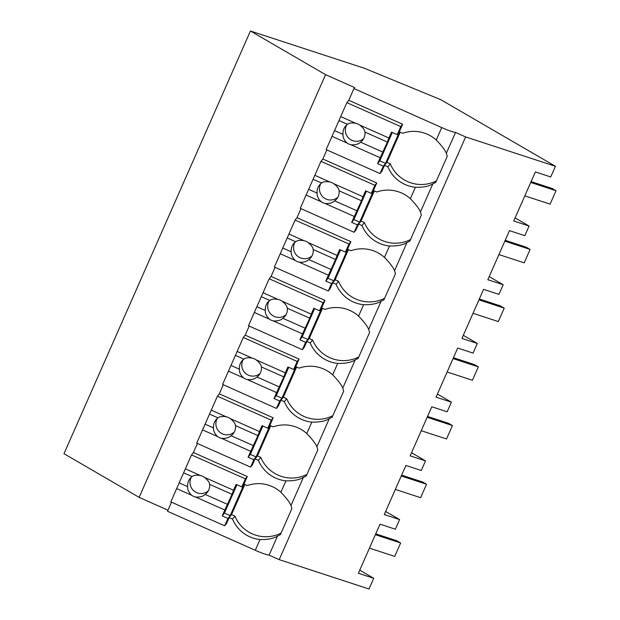 <?xml version="1.0" encoding="UTF-8"?>
<svg xmlns="http://www.w3.org/2000/svg" width="620" height="620" viewBox="0 0 620 620"><rect width="100%" height="100%" fill="white"/><g stroke="black" fill="none" stroke-linecap="round" stroke-linejoin="round"><path stroke-width="0.93" d="M359.74 570.16L373.721 578.282L368.993 589L279.202 559.635L269.096 555.148A14.748 1.558 -156.2 0 1 255.301 550.289L167.501 511.26L171.508 502.185M167.974 510.19L139.128 497.364L325.562 74.663L354.694 87.614L353.935 88.552L441.735 127.581L436.255 139.996A33.418 33.217 -141.4 0 0 402.682 133.3L399.319 131.797L402.643 124.248L348.758 100.293L353.935 88.552M325.562 74.663L250.426 31L63.992 453.7L139.128 497.364M279.202 559.635L465.636 136.935L455.529 132.44A14.748 1.558 -156.2 0 1 441.735 127.581M373.721 578.282L358.368 573.268L380.013 524.187L395.366 529.209L399.613 519.576L384.26 514.554L405.906 465.473L421.259 470.495L425.506 460.869L410.153 455.847L431.799 406.767L447.152 411.789L449.268 406.999L451.399 402.155L436.046 397.141L457.692 348.06L473.045 353.082L475.16 348.293L477.292 343.449L461.939 338.427L483.585 289.346L498.945 294.368L503.192 284.743L487.832 279.721L509.485 230.64L524.838 235.662L529.085 226.029L513.732 221.014L535.378 171.934L550.731 176.948L555.427 166.3L465.636 136.935M436.255 139.996C441.711 145.684 445.082 150.094 446.354 153.241L455.529 132.44M446.354 153.241A33.418 33.217 38.6 0 1 447.237 156.341L435.775 182.342A33.418 33.217 38.6 0 1 432.892 183.768L420.461 211.947A33.418 33.217 38.6 0 1 421.344 215.047L409.874 241.048A33.418 33.217 38.6 0 1 406.999 242.474L394.568 270.661A33.418 33.217 38.6 0 1 395.452 273.761L383.981 299.762A33.418 33.217 38.6 0 1 381.106 301.188L368.675 329.367A33.418 33.217 38.6 0 1 369.559 332.467L358.089 358.469A33.418 33.217 38.6 0 1 355.214 359.894L342.783 388.081A33.418 33.217 38.6 0 1 343.666 391.181L332.196 417.175A33.418 33.217 38.6 0 1 329.313 418.601L316.89 446.788A33.418 33.217 38.6 0 1 317.773 449.887L306.303 475.889A33.418 33.217 38.6 0 1 303.42 477.315L290.989 505.494A33.418 33.217 38.6 0 1 291.873 508.594L280.411 534.595A33.418 33.217 38.6 0 1 277.528 536.021L269.096 555.148M281.085 533.068A33.418 33.217 -141.4 0 1 234.91 516.119L232.523 519.095A33.418 33.217 -141.4 0 0 260.028 539.555C267.925 539.71 273.761 538.532 277.528 536.021M232.523 519.095L229.16 517.599L226.571 523.474L224.688 525.83L170.802 501.867L191.518 454.902L193.393 452.546L197.4 443.471M250.426 31L364.483 68.293L440.828 99.704L555.427 166.3M385.632 511.454L399.613 519.576M306.978 474.362A33.418 33.217 -141.4 0 1 260.803 457.405L258.416 460.389A33.418 33.217 -141.4 0 0 285.928 480.849L280.899 492.249A33.418 33.217 -141.4 0 0 247.318 485.553L243.954 484.05L247.279 476.501L193.393 452.546M280.899 492.249C286.363 497.945 289.726 502.363 290.989 505.494M234.91 516.119L231.539 514.615L229.16 517.599M258.416 460.389L255.053 458.893L252.464 464.76L250.581 467.116L196.695 443.161L217.411 396.196L219.294 393.84L223.293 384.764M515.096 217.907L529.085 226.029M436.449 180.815A33.418 33.217 -141.4 0 1 390.274 163.858L387.887 166.842A33.418 33.217 -141.4 0 0 415.392 187.302C423.297 187.457 429.125 186.279 432.892 183.768M374.868 185.31L371.318 193.363L373.558 190.565L359.662 222.084L357.407 224.897L354.152 232.283L300.266 208.328L320.982 161.355L374.868 185.31L376.751 182.962L322.865 159.007L326.864 149.931M387.887 166.842L384.516 165.346L381.928 171.221L380.052 173.569L326.159 149.614L346.875 102.649L348.758 100.293M376.751 182.962L373.426 190.511L376.79 192.006A33.418 33.217 -141.4 0 1 410.363 198.702C415.826 204.406 419.197 208.816 420.461 211.947M390.274 163.858L386.903 162.363L384.516 165.346M411.525 452.739L425.506 460.869M285.928 480.849C293.826 480.996 299.662 479.818 303.42 477.315M332.87 415.648A33.418 33.217 -141.4 0 1 286.696 398.699L284.317 401.683A33.418 33.217 -141.4 0 0 311.821 422.135L306.792 433.535A33.418 33.217 -141.4 0 0 273.219 426.839L269.847 425.343L273.18 417.795L219.294 393.84M306.792 433.535C312.255 439.239 315.619 443.657 316.89 446.788M311.821 422.135C319.719 422.29 325.554 421.112 329.313 418.601M260.803 457.405L257.432 455.909L255.053 458.893M284.317 401.683L280.945 400.179L278.357 406.054L276.474 408.41L222.588 384.454L243.304 337.481L245.187 335.133L249.186 326.058M437.418 394.033L451.399 402.155M358.763 356.942A33.418 33.217 -141.4 0 1 312.589 339.993L310.209 342.969A33.418 33.217 -141.4 0 0 337.714 363.428L332.684 374.829A33.418 33.217 -141.4 0 0 299.111 368.133L295.74 366.637L299.072 359.089L245.187 335.133M332.684 374.829C338.148 380.533 341.512 384.942 342.783 388.081M337.714 363.428C345.611 363.584 351.447 362.406 355.214 359.894M286.696 398.699L283.332 397.203L280.945 400.179M310.209 342.969L306.838 341.473L304.25 347.347L302.366 349.696L248.481 325.74L269.196 278.775L271.079 276.419L275.079 267.344M463.311 335.327L477.292 343.449M384.656 298.236A33.418 33.217 -141.4 0 1 338.481 281.279L336.102 284.262A33.418 33.217 -141.4 0 0 363.607 304.722L358.577 316.123A33.418 33.217 -141.4 0 0 325.004 309.426L321.633 307.923L324.965 300.375L271.079 276.419M358.577 316.123C364.041 321.819 367.404 326.236 368.675 329.367M363.607 304.722C371.512 304.87 377.34 303.692 381.106 301.188M312.589 339.993L309.225 338.489L306.838 341.473M336.102 284.262L332.731 282.767L330.142 288.633L328.259 290.989L274.373 267.034L295.089 220.069L296.972 217.713L300.971 208.638M489.203 276.613L503.192 284.743M410.549 239.522A33.418 33.217 -141.4 0 1 364.374 222.572L361.995 225.556A33.418 33.217 -141.4 0 0 389.5 246.008L384.47 257.409A33.418 33.217 -141.4 0 0 350.897 250.713L347.526 249.217L350.858 241.668L296.972 217.713M384.47 257.409C389.933 263.113 393.297 267.53 394.568 270.661M389.5 246.008C397.404 246.163 403.232 244.985 406.999 242.474M338.481 281.279L335.118 279.783L332.731 282.767M361.995 225.556L358.624 224.053L356.035 229.927L354.152 232.283M364.374 222.572L361.01 221.077L358.624 224.053M247.279 476.501L245.404 478.857L191.518 454.902M244.846 484.453L231.539 514.615M185.365 468.844L200.415 475.54A11.059 10.997 -141.4 0 1 204.329 477.276L233.523 490.257L236.127 484.367L241.847 486.909L244.086 484.111L230.19 515.631L224.463 513.089L222.216 515.902L227.943 518.444L224.688 525.83M245.404 478.857L241.847 486.909M227.943 518.444L230.19 515.631M191.324 477.206A11.059 10.997 -141.4 0 0 208.343 490.808M176.654 488.599L191.712 495.287A11.059 10.997 -141.4 0 0 195.618 497.023L224.812 510.004L222.216 515.902M191.712 495.287C188.736 492.396 187.387 489.513 187.674 486.638A11.059 10.997 38.6 0 1 192.115 476.579L183.853 472.905M179.42 482.972L187.674 486.638M200.415 475.54C196.47 474.866 193.696 475.207 192.115 476.579M204.329 477.276C207.592 479.81 209.351 482.166 209.614 484.36L232.019 494.318L233.523 490.257M224.812 510.004L232.019 494.318M236.964 484.739L224.463 513.089M195.618 497.023C199.857 497.341 203.042 496.473 205.174 494.419A11.059 10.997 -141.4 0 0 209.614 484.36M205.174 494.419L227.579 504.378M273.18 417.795L271.297 420.151L217.411 396.196M270.738 425.739L257.432 455.909M211.257 410.138L226.315 416.834A11.059 10.997 -141.4 0 1 230.222 418.57L259.416 431.551L262.02 425.653L267.747 428.203L269.979 425.405L256.083 456.925L250.356 454.375L248.108 457.188L253.836 459.738L250.581 467.116M271.297 420.151L267.747 428.203M253.836 459.738L256.083 456.925M217.217 418.5A11.059 10.997 -141.4 0 0 234.236 432.101M202.546 429.885L217.604 436.581A11.059 10.997 -141.4 0 0 221.511 438.317L250.713 451.298L248.108 457.188M217.604 436.581C214.629 433.69 213.28 430.807 213.567 427.932A11.059 10.997 38.6 0 1 218.008 417.864L209.754 414.199M205.313 424.258L213.567 427.932M226.315 416.834C222.363 416.152 219.588 416.5 218.008 417.864M230.222 418.57C233.484 421.096 235.244 423.46 235.507 425.646L257.912 435.604L259.416 431.551M250.713 451.298L257.912 435.604M262.865 426.033L250.356 454.375M221.511 438.317C225.75 438.635 228.935 437.767 231.066 435.713A11.059 10.997 -141.4 0 0 235.507 425.646M231.066 435.713L253.472 445.671M299.072 359.089L297.189 361.445L243.304 337.481M296.631 367.032L283.332 397.203M237.15 351.431L252.208 358.12A11.059 10.997 -141.4 0 1 256.114 359.856L285.316 372.837L287.913 366.947L293.64 369.489L295.872 366.691M297.189 361.445L293.64 369.489M295.88 366.699L281.976 398.211L279.728 401.024L276.474 408.41M243.118 359.786A11.059 10.997 -141.4 0 0 260.137 373.387M228.439 371.178L243.497 377.875A11.059 10.997 -141.4 0 0 247.403 379.611L276.605 392.592L274.001 398.482L276.257 395.669L288.757 367.319M279.728 401.024L274.001 398.482M243.497 377.875C240.521 374.984 239.173 372.101 239.46 369.226A11.059 10.997 38.6 0 1 243.9 359.158L235.647 355.485M231.206 365.552L239.46 369.226M252.208 358.12C248.256 357.446 245.489 357.787 243.9 359.158M256.114 359.856C259.377 362.39 261.136 364.746 261.4 366.939L283.805 376.898L285.316 372.837M276.605 392.592L283.805 376.898M247.403 379.611C251.643 379.921 254.835 379.053 256.959 376.999A11.059 10.997 -141.4 0 0 261.4 366.939M281.976 398.211L276.257 395.669M256.959 376.999L279.364 386.965M324.965 300.375L323.082 302.731L269.196 278.775M322.532 308.326L309.225 338.489M263.043 292.717L278.101 299.413A11.059 10.997 -141.4 0 1 282.007 301.149L311.209 314.131L313.805 308.241L319.533 310.783L321.764 307.985L307.869 339.504L302.149 336.954L299.894 339.776L305.621 342.317L302.366 349.696M323.082 302.731L319.533 310.783M305.621 342.317L307.869 339.504M269.01 301.08A11.059 10.997 -141.4 0 0 286.029 314.681M254.332 312.472L269.39 319.161A11.059 10.997 -141.4 0 0 273.296 320.897L302.498 333.878L299.894 339.776M269.39 319.161C266.414 316.27 265.065 313.387 265.36 310.512A11.059 10.997 38.6 0 1 269.793 300.452L261.539 296.779M257.099 306.846L265.36 310.512M278.101 299.413C274.149 298.739 271.382 299.08 269.793 300.452M282.007 301.149C285.27 303.684 287.037 306.04 287.293 308.225L309.698 318.192L311.209 314.131M302.498 333.878L309.698 318.192M314.65 308.613L302.149 336.954M273.296 320.897C277.543 321.214 280.728 320.346 282.86 318.293A11.059 10.997 -141.4 0 0 287.293 308.225M282.86 318.293L305.257 328.251M350.858 241.668L348.975 244.024L295.089 220.069M348.425 249.612L335.118 279.783M288.943 234.011L303.994 240.707A11.059 10.997 -141.4 0 1 307.9 242.443L337.102 255.424L339.698 249.527L345.425 252.077L347.665 249.279L333.769 280.798L328.042 278.248L325.795 281.062L331.514 283.611L328.259 290.989M348.975 244.024L345.425 252.077M331.514 283.611L333.769 280.798M294.903 242.374A11.059 10.997 -141.4 0 0 311.922 255.975M280.232 253.758L295.283 260.454A11.059 10.997 -141.4 0 0 299.189 262.19L328.391 275.172L325.795 281.062M295.283 260.454C292.307 257.563 290.966 254.681 291.253 251.805A11.059 10.997 38.6 0 1 295.686 241.738L287.432 238.072M282.991 248.132L291.253 251.805M303.994 240.707C300.041 240.025 297.274 240.374 295.686 241.738M307.9 242.443C311.163 244.97 312.929 247.333 313.185 249.519L335.591 259.478L337.102 255.424M328.391 275.172L335.591 259.478M340.543 249.906L328.042 278.248M299.189 262.19C303.436 262.508 306.621 261.64 308.752 259.586A11.059 10.997 -141.4 0 0 313.185 249.519M308.752 259.586L331.15 269.545M320.982 161.355L322.865 159.007M374.317 190.906L361.01 221.077M314.836 175.305L329.887 181.993A11.059 10.997 -141.4 0 1 333.793 183.729L362.995 196.71L365.591 190.821L371.318 193.363M320.796 183.66A11.059 10.997 -141.4 0 0 337.815 197.261M306.125 195.052L321.175 201.74A11.059 10.997 -141.4 0 0 325.082 203.484L354.284 216.465L351.687 222.355L353.935 219.542L366.435 191.192M357.407 224.897L351.687 222.355M321.175 201.74C318.2 198.857 316.859 195.974 317.146 193.099A11.059 10.997 38.6 0 1 321.586 183.032L313.325 179.358M308.884 189.425L317.146 193.099M329.887 181.993C325.934 181.319 323.167 181.66 321.586 183.032M333.793 183.729C337.055 186.264 338.822 188.619 339.086 190.813L361.483 200.772L362.995 196.71M354.284 216.465L361.483 200.772M325.082 203.484C329.329 203.794 332.514 202.926 334.645 200.872A11.059 10.997 -141.4 0 0 339.086 190.813M359.662 222.084L353.935 219.542M334.645 200.872L357.05 210.839M402.643 124.248L400.76 126.604L346.875 102.649M400.21 132.2L386.903 162.363M340.729 116.591L355.779 123.287A11.059 10.997 -141.4 0 1 359.685 125.023L388.887 138.004L391.483 132.114L397.211 134.656L399.45 131.858L385.555 163.378L379.828 160.828L377.58 163.649L383.307 166.191L380.052 173.569M400.76 126.604L397.211 134.656M383.307 166.191L385.555 163.378M346.688 124.953A11.059 10.997 -141.4 0 0 363.708 138.555M332.018 136.346L347.068 143.034A11.059 10.997 -141.4 0 0 350.982 144.77L380.176 157.751L377.58 163.649M347.068 143.034C344.092 140.143 342.752 137.26 343.038 134.385A11.059 10.997 38.6 0 1 347.479 124.325L339.217 120.652M334.777 130.712L343.038 134.385M355.779 123.287C351.827 122.613 349.06 122.954 347.479 124.325M359.685 125.023C362.948 127.557 364.715 129.913 364.978 132.099L387.376 142.065L388.887 138.004M380.176 157.751L387.376 142.065M392.328 132.486L379.828 160.828M350.982 144.77C355.221 145.088 358.406 144.22 360.538 142.166A11.059 10.997 -141.4 0 0 364.978 132.099M360.538 142.166L382.943 152.125M375.751 533.851L396.792 540.733L400.652 542.973L394.731 556.388L369.458 548.126M400.652 542.973L375.371 534.704M401.644 475.145L422.685 482.019L426.545 484.259L420.624 497.682L395.351 489.42M426.545 484.259L401.264 475.997M427.536 416.431L448.578 423.313L452.437 425.553L446.516 438.975L421.243 430.706M452.437 425.553L427.157 417.291M453.429 357.724L474.471 364.606L478.33 366.846L472.409 380.262L447.136 372M478.33 366.846L453.057 358.577M479.322 299.01L500.363 305.892L504.223 308.132L498.302 321.555L473.029 313.286M504.223 308.132L478.95 299.871M505.223 240.304L526.264 247.186L530.115 249.426L524.202 262.849L498.922 254.58M530.115 249.426L504.843 241.165M531.115 181.598L552.157 188.48L556.008 190.72L550.095 204.135L524.814 195.874M556.008 190.72L530.736 182.451M260.028 539.555L255.301 550.289M415.392 187.302L410.363 198.702"/></g></svg>
